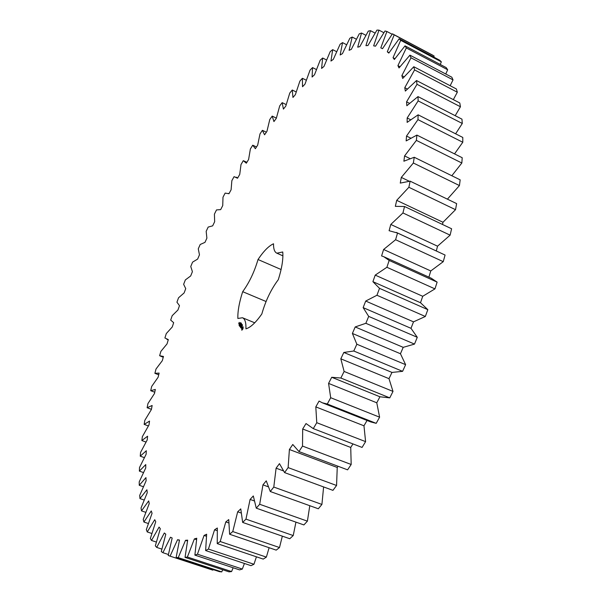 <?xml version="1.0" encoding="UTF-8"?>
<svg xmlns="http://www.w3.org/2000/svg" width="602" height="602" viewBox="0 0 602 602"><rect width="100%" height="100%" fill="white"/><g stroke="black" fill="none" stroke-linecap="round" stroke-linejoin="round"><path stroke-width="0.9" d="M208.172 227.074L206.17 231.349L206.892 238.159L204.981 242.358L200.195 244.495L198.276 248.829L199.465 254.827L197.644 259.078L192.58 262.126L190.759 266.498L192.407 271.675L190.683 275.957L185.356 279.907L183.633 284.31L185.74 288.636L184.114 292.941L178.546 297.779L176.935 302.196L179.479 305.658L177.966 309.962L172.18 315.689L170.682 320.106L173.669 322.672L172.27 326.969L166.287 333.576L164.903 337.97L168.319 339.626L167.04 343.892L160.885 351.372L159.628 355.737L163.458 356.452L162.314 360.673L156.008 369.011L154.887 373.33L159.124 373.082L158.115 377.251L151.681 386.431L150.711 390.69L155.339 389.449L154.473 393.535L147.949 403.566L147.121 407.735L152.14 405.477L151.426 409.465L144.826 420.316L144.156 424.387L149.544 421.091L148.987 424.959L142.358 436.623L141.854 440.559L147.595 436.202L147.212 439.934L140.575 452.38L140.243 456.173L146.324 450.725L146.113 454.292L139.513 467.498L139.371 471.118L145.767 464.563L145.737 467.942L139.212 481.871L139.258 485.287L145.947 477.612L146.113 480.78L139.709 495.393L139.957 498.584L146.903 489.772L147.272 492.684L141.034 507.945L141.493 510.872L148.671 500.917L149.243 503.565L143.231 519.398L143.908 522.039L151.268 510.94L152.058 513.28L146.324 529.625L147.234 531.942L154.729 519.707L155.745 521.708L150.35 538.489L151.493 540.453L159.078 527.096L160.32 528.729L155.331 545.848L156.708 547.414L164.323 532.981L165.791 534.215L161.283 551.56L162.901 552.696L170.479 537.225L172.18 538.022L168.221 555.48L170.08 556.15L177.552 539.708L179.479 540.047L176.145 557.46L178.245 557.64L185.521 540.31L187.673 540.152L185.04 557.384L187.38 557.031L194.371 538.918L196.749 538.241L194.882 555.112L197.448 554.209L204.07 535.441L206.652 534.215L205.636 550.552L208.42 549.069L214.568 529.79L217.345 528.007L217.239 543.614L220.219 541.529L225.795 521.919L228.745 519.571L229.61 534.245L232.771 531.558L237.67 511.798L240.77 508.878L242.659 522.423L245.962 519.127L250.093 499.434L253.307 495.95L256.264 508.156L259.688 504.273L262.946 484.866L266.25 480.84L270.283 491.518L273.79 487.056L276.1 468.183L279.456 463.645L284.58 472.6L288.125 467.603L289.396 449.506L292.768 444.487L298.968 451.568L302.513 446.082L302.686 429.008L306.027 423.552L313.273 428.624L316.765 422.702L315.802 406.884L319.075 401.067L322.258 402.776L327.3 404.017L330.694 397.719L328.572 383.399L331.725 377.273L340.867 378.033L344.118 371.449L340.822 358.815L343.817 352.456L353.78 351.011L356.843 344.224L352.396 333.448L355.195 326.946L365.858 323.297L368.695 316.396L363.141 307.622L365.707 301.053L376.95 295.258L379.516 288.343L372.909 281.668L375.212 275.122L386.898 267.28L389.163 260.433L383.767 256.7L381.593 255.925L383.609 249.484L395.597 239.724L397.538 233.034L389.095 230.709L390.796 224.456L402.941 212.95L404.536 206.509L395.333 206.343L396.71 200.346L408.871 187.282L410.112 181.157L400.27 183.091L401.308 177.417L413.356 163.007L414.236 157.265L403.882 161.208L404.582 155.918L416.381 140.386L416.9 135.089L406.154 140.913L406.523 136.052L417.961 119.625L418.134 114.816L407.133 122.379L407.17 117.984L418.149 100.888L417.984 96.598L406.839 105.734L406.568 101.836L416.998 84.295L416.509 80.548L405.334 91.083L404.777 87.696L414.575 69.922L413.8 66.724L402.7 78.478L401.865 75.619L410.993 57.807L409.932 55.166L399.013 67.958L397.922 65.626L406.327 47.949L405.018 45.857L394.355 59.5L393.038 57.694L400.691 40.319L399.164 38.769L388.824 53.096L387.304 51.795L394.182 34.856L392.459 33.832L382.518 48.679L380.81 47.867L386.913 31.492L385.017 30.98L375.52 46.181L373.654 45.85L378.982 30.138L376.935 30.1L367.927 45.526L365.926 45.647L370.493 30.687L368.319 31.101L359.83 46.625L357.708 47.167L361.531 33.027L359.259 33.862L351.305 49.364L349.092 50.312L352.193 37.046L349.837 38.28L342.44 53.653L340.16 54.97L342.546 42.622L340.13 44.224L333.312 59.38L330.965 61.05L332.68 49.65L330.22 51.591L323.974 66.446L321.588 68.432L322.657 58.01L320.174 60.26L314.507 74.746L312.092 77.033L312.543 67.59L310.045 70.133L304.951 84.182L302.528 86.733L302.392 78.29L299.894 81.089L295.371 94.649L292.948 97.456L292.256 90.007L289.765 93.039L285.815 106.065L283.407 109.09L282.18 102.641L279.712 105.884L276.318 118.338L273.933 121.566L272.209 116.103L269.771 119.542L266.927 131.386L264.571 134.795L262.382 130.318L259.989 133.93L257.679 145.12L255.368 148.702L252.735 145.195L250.379 148.957L248.603 159.477L246.338 163.202L243.291 160.659L240.996 164.557L239.739 174.384L237.534 178.237L234.08 176.649L231.853 180.668L231.108 189.765L228.963 193.731L225.148 193.091L222.988 197.208L222.74 205.568L220.663 209.624L216.502 209.917L214.417 214.124L214.658 221.717L212.664 225.848L208.172 227.074M170.08 556.15L212.86 570.162L213.146 569.59M176.145 557.46L219.459 571.659L221.739 571.9L222.71 569.763M185.04 557.384L229.061 571.855L231.574 571.569L233.147 567.761M194.882 555.112L239.596 569.891L242.328 569.063L244.412 563.472M205.636 550.552L251.011 565.662L253.954 564.262L256.429 556.805M217.239 543.614L263.24 559.1L266.37 557.113L269.109 547.715M229.61 534.245L276.205 550.13L279.501 547.542L282.33 536.156M242.659 522.423L289.788 538.737L293.219 535.554L295.943 522.137M256.264 508.156L303.875 524.929L307.404 521.159L309.782 505.71M270.283 491.518L318.315 508.773L321.912 504.438L323.613 486.935M284.58 472.6L332.944 490.359L336.563 485.49L337.24 467.468L338.076 466.272M298.968 451.568L347.595 469.846L351.184 464.488L350.733 447.444L352.968 443.915M313.273 428.624L362.073 447.429L365.595 441.627L363.969 425.802L367.047 420.467M322.258 402.776L370.734 421.927L376.197 423.341L379.599 417.178L376.777 402.791L379.93 396.778L389.765 397.869L393.001 391.413L388.99 378.666L391.97 372.427L402.587 371.344L405.62 364.677L400.45 353.743L403.212 347.346L414.5 344.096L417.276 337.301L411 328.323L413.506 321.852L425.336 316.486L427.826 309.661L420.505 302.738L422.724 296.282L434.953 288.885L437.127 282.127L431.205 278.184L383.767 256.7M428.902 277.138L430.769 270.953L443.245 261.667L445.074 255.045L396.319 232.425M436.315 250.944L437.541 246.188L450.123 235.156L451.598 228.768L404.536 206.509M442.523 224.478L442.982 222.273L455.526 209.692L456.632 203.611L410.112 181.157M447.406 199.157L459.439 185.559L460.169 179.847L414.236 157.265M451.831 175.746L461.839 163.014L462.208 157.724L416.9 135.089M454.533 153.886L462.78 142.26L462.787 137.444L418.134 114.816M455.624 133.81L462.291 123.47L461.952 119.151L417.984 96.598M455.195 115.689L460.44 106.765L459.785 102.972L416.509 80.548M453.336 99.631L457.324 92.219L456.369 88.968L413.8 66.724M450.161 85.725L453.028 79.885L451.801 77.184L409.932 55.166M445.758 74.001L447.662 69.757L446.187 67.597L405.018 45.857M440.258 64.467L441.334 61.825L439.633 60.2L399.164 38.769M433.764 57.092L434.147 56.031L432.259 54.925L392.459 33.832M266.069 301.519L242.689 291.684C239.25 302.279 237.639 311.211 237.858 318.473L242.486 317.751C244.999 318.879 246.15 322.574 245.925 328.835C250.5 327.533 255.805 322.582 261.832 313.966C265.595 300.737 271.088 289.291 278.32 279.637C281.894 268.236 283.369 259.018 282.744 251.975L276.845 253.186L282.895 255.842M242.689 291.684C249.281 282.624 254.39 271.901 258.017 259.515C263.631 251.124 268.801 245.879 273.526 243.78C273.428 248.935 274.535 252.072 276.845 253.186M241.899 330.182L243.005 328.715L243.163 326.818L242.079 327.985L241.711 330.107M242.358 325.336L242.23 325.9L242.418 325.358M242.027 325.426L242.455 324.862L242.147 325.599M241.771 325.306L242.162 324.493L241.808 325.313M241.62 324.455L241.522 324.997L241.733 324.501M241.59 328.383L242.094 326.562L241.455 328.278M241.176 327.932L241.786 326.164L240.823 327.623L241.154 328.06L240.8 327.751M240.687 327.608L241.289 325.524L240.687 327.608M241.184 324.538L241.59 323.756L241.184 324.538M240.966 324.26L241.349 323.447L241.003 324.275M240.717 323.793L241.109 323.116L240.755 323.808M240.83 322.928L240.589 323.778L241.003 322.996M240.311 323.417L240.792 322.725L240.484 323.485M240.371 322.702L240.19 323.259L240.537 322.77M240.657 325.81L240.311 327.112L241.154 325.351L240.507 326.623L240.74 324.975L239.995 326.547L240.725 325.84M239.588 326.171L239.897 326.412L240.665 324.711L239.611 326.043L239.935 326.337M239.461 326.013L240.303 324.245L239.461 326.013M239.077 325.509L239.385 325.75L239.92 323.748L239.099 325.373L239.423 325.674M239.445 323.282L239.182 324.38L239.619 323.357M238.956 324.079L239.423 323.101L238.956 324.079M238.746 323.808L239.205 322.386L238.746 323.808M256.49 146.963L252.735 145.195M266.362 132.207L262.382 130.318M276.371 118.112L272.209 116.103M286.206 104.605L282.18 102.641M158.71 374.798L154.887 373.33M296.192 91.948L292.256 90.007M154.752 392.218L150.711 390.69M306.283 80.232L302.392 78.29M151.448 409.337L147.121 407.735M316.419 69.546L312.543 67.59M148.393 425.938L144.156 424.387M326.562 59.997L322.657 58.01M146 442.056L141.854 440.559M336.646 51.689L332.68 49.65M144.345 457.625L140.243 456.173M346.609 44.729L342.546 42.622M143.464 472.555L139.371 471.118M356.384 39.228L352.193 37.046M143.381 486.717L139.258 485.287M365.903 35.315L361.531 33.027M144.149 500.021L139.957 498.584M375.084 33.102L370.493 30.687M145.789 512.332L141.493 510.872M383.865 32.719L378.982 30.138M148.348 523.529L143.908 522.039M392.15 34.269L386.913 31.492M151.855 533.485L147.234 531.942M434.147 56.031L394.182 34.856M156.339 542.056L151.493 540.453M389.073 52.72L387.304 51.795M441.334 61.825L400.691 40.319M161.855 549.107L156.708 547.414M394.942 58.687L393.038 57.694M447.662 69.757L406.327 47.949M168.41 554.502L162.901 552.696M399.991 66.702L397.922 65.626M453.028 79.885L410.993 57.807M404.145 76.8L401.865 75.619M179.411 540.333L177.552 539.708M457.324 92.219L414.575 69.922M221.739 571.9L178.245 557.64M407.321 89.006L404.777 87.696M187.515 540.98L185.521 540.31M460.44 106.765L416.998 84.295M231.574 571.569L187.38 557.031M409.473 103.318L406.568 101.836M196.53 539.64L194.371 538.918M462.291 123.47L418.149 100.888M242.328 569.063L197.448 554.209M410.572 119.693L407.17 117.984M206.433 536.239L204.07 535.441M462.78 142.26L417.961 119.625M253.954 564.262L208.42 549.069M410.647 138.106L406.523 136.052M217.194 530.686L214.568 529.79M461.839 163.014L416.381 140.386M266.37 557.113L220.219 541.529M409.887 158.522L404.582 155.918M228.76 522.935L225.795 521.919M459.439 185.559L413.356 163.007M279.501 547.542L232.771 531.558M409.119 181.187L401.308 177.417M241.093 512.994L237.67 511.798M455.526 209.692L408.871 187.282M293.219 535.554L245.962 519.127M442.982 222.273L396.71 200.346M254.179 500.879L250.093 499.434M450.123 235.156L402.941 212.95M307.404 521.159L259.688 504.273M437.541 246.188L390.796 224.456M268.071 486.717L262.946 484.866M445.074 255.045L397.538 233.034M443.245 261.667L395.597 239.724M321.912 504.438L273.79 487.056M430.769 270.953L383.609 249.484M283.211 470.802L276.1 468.183M437.127 282.127L389.163 260.433M434.953 288.885L386.898 267.28M336.563 485.49L288.125 467.603M422.724 296.282L375.212 275.122M337.24 467.468L289.396 449.506M420.505 302.738L372.909 281.668M427.826 309.661L379.516 288.343M425.336 316.486L376.95 295.258M351.184 464.488L302.513 446.082M413.506 321.852L365.707 301.053M350.733 447.444L302.686 429.008M411 328.323L363.141 307.622M417.276 337.301L368.695 316.396M414.5 344.096L365.858 323.297M365.595 441.627L316.765 422.702M403.212 347.346L355.195 326.946M363.969 425.802L315.802 406.884M400.45 353.743L352.396 333.448M405.62 364.677L356.843 344.224M376.197 423.341L327.3 404.017M402.587 371.344L353.78 351.011M379.599 417.178L330.694 397.719M391.97 372.427L343.817 352.456M376.777 402.791L328.572 383.399M388.99 378.666L340.822 358.815M379.93 396.778L331.725 377.273M393.001 391.413L344.118 371.449M389.765 397.869L340.867 378.033M281.089 269.515L258.017 259.515M241.741 329.452L241.936 329.949M242.38 327.443L242.553 327.819M242.719 329.302L242.094 329.294L242.147 328.572L243.148 327.819M242.884 328.113L243.073 328.534M242.802 328.421L242.937 328.858M242.674 328.752L242.794 329.159M241.003 323.259L240.77 323.884L241.003 323.259M239.445 323.44L239.25 324.154L239.634 323.522M238.859 323.184L238.813 323.583L239.047 323.259M228.429 193.438L228.986 193.686M236.022 177.146L237.715 177.914M243.765 160.862L246.888 162.307M166.889 339.317L168.251 339.852M160.501 356.158L163.247 357.227M242.486 317.751L254.729 322.8"/></g></svg>
